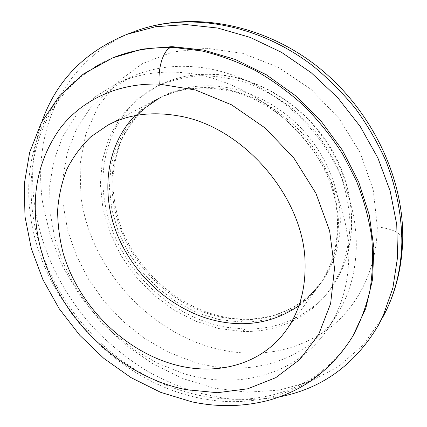<?xml version="1.0" encoding="UTF-8"?>
<svg xmlns="http://www.w3.org/2000/svg" width="427" height="427" viewBox="0 0 427 427"><rect width="100%" height="100%" fill="white"/><g stroke="black" fill="none" stroke-linecap="round" stroke-linejoin="round"><path stroke-width="0.32" stroke-dasharray="2.13 1.6" d="M114.74 57.053C87.989 68.379 67.397 85.651 52.959 108.869C12.447 173.618 31.118 266.192 85.341 326.879C146.392 398.871 258.383 426.45 327.157 366.638C337.565 357.58 346.468 346.836 353.866 334.394M348.779 254.956C348.533 215.245 331.923 171.723 302.743 137.531C273.429 103.462 232.923 80.329 193.65 73.946C165.527 69.756 140.168 72.825 117.58 83.153L95.109 96.726L76.785 114.644L63.004 136.026L53.957 159.97L49.676 185.596L50.05 212.075L54.875 238.629L63.863 264.548L76.679 289.18L92.931 311.913L112.194 332.201L133.993 349.516L157.798 363.377L183.039 373.342C236.996 390.422 297.486 375.643 328.47 327.749C341.824 307.21 348.597 282.946 348.779 254.956M307.723 297.913L319.7 284.579C327.215 273.232 332.772 260.555 336.369 246.555L338.638 224.421C338.04 209.006 335.12 193.559 329.879 178.075C323.346 162.868 314.8 148.649 304.248 135.418C292.714 123.035 279.909 112.488 265.829 103.788C251.284 96.326 236.435 91.165 221.277 88.304C206.236 86.804 191.819 87.599 178.032 90.684L158.983 98.183L141.166 110.502L127.006 126.451L116.886 145.223L111.004 165.98L109.392 187.901L111.954 210.175L118.476 232.053L128.66 252.832L142.122 271.866L158.417 288.561L177.04 302.38L197.423 312.836L218.923 319.513L240.849 322.075C266.485 322.492 288.78 314.437 307.723 297.913L321.44 282.204C333.941 265.076 340.239 244.58 340.34 220.722C340.015 188.531 325.62 153.885 301.115 128.153C276.504 102.512 243.064 87.065 211.739 85.843C195.016 85.325 179.692 88.288 165.777 94.735L161.587 96.806C125.591 115.621 107.834 156.576 112.813 197.322C114.633 212.667 119.096 227.479 126.205 241.746C145.756 281.222 185.04 311.619 226.849 318.227L242.878 319.663L240.849 322.075M242.819 331.48C270.649 332.115 294.961 323.527 315.761 305.721L323.645 297.806L330.658 288.924L341.285 269.65C346.527 255.383 349.457 240.123 350.081 223.86C349.291 207.271 346.041 190.661 340.324 174.024C333.236 157.686 324.013 142.399 312.649 128.175L293.317 109.232C278.996 98.301 263.811 89.627 247.767 83.212C231.535 78.221 215.48 75.718 199.601 75.712C184.106 77.111 169.674 80.772 156.298 86.702L136.389 99.897L120.51 117.158L109.104 137.574L102.379 160.216L100.361 184.149L102.928 208.493L109.846 232.416L120.777 255.159L135.311 276.013L152.967 294.336L173.191 309.543L195.379 321.099L218.843 328.539L242.819 331.48L244.826 329.03C272.554 329.617 296.776 321.029 317.501 303.266L325.358 295.367L332.35 286.517C345.053 268.353 351.512 246.811 351.736 221.896C351.576 186.679 335.889 148.612 308.993 120.393C281.985 92.28 245.237 75.483 210.991 74.362C192.705 73.914 176.004 77.271 160.888 84.429L158.929 85.384C118.183 105.618 98.237 151.318 103.969 196.415C106.003 213.03 110.876 229.048 118.594 244.468C139.821 287.115 182.148 319.988 227.447 327.386L244.826 329.03M298.884 305.764C306.351 300.336 312.895 293.808 318.526 286.181C331.096 268.957 337.415 248.322 337.485 224.282C338.622 163.269 282.626 97.9 222.061 89.595C197.963 85.918 176.351 89.088 157.232 99.107C148.858 103.553 141.433 109.066 134.969 115.653M42.092 121.199L38.099 134.051L35.174 147.246C24.109 212.011 50.007 282.695 97.826 332.265C111.927 346.025 127.161 358.258 143.525 368.96C160.419 378.69 177.984 386.51 196.233 392.413L224.042 398.29C242.814 400.184 261.372 399.693 279.728 396.816M193.095 361.76C246.139 378.183 305.631 363.131 336.166 315.911C349.323 295.671 356.043 271.839 356.315 244.425C356.214 205.536 340.127 163.066 311.721 129.776C283.176 96.598 243.636 74.149 205.157 68.037C177.6 64.023 152.685 67.108 130.416 77.282L108.234 90.652L90.081 108.266L76.364 129.28L67.285 152.802L62.876 177.974L63.057 203.983L67.626 230.057L76.316 255.49L88.789 279.642L104.668 301.916L123.536 321.755L144.913 338.654L168.291 352.136L193.095 361.76M80.916 196.046C90.001 270.28 153.597 338.333 226.769 350.935C264.601 357.452 298.788 349.889 329.313 328.251C357.975 306.271 376.774 269.485 377.319 226.86L373.209 189.769L360.308 152.887L339.214 118.685L311.246 89.499L278.308 67.285L242.68 53.343L206.732 48.278L172.679 51.955L142.378 63.65L117.244 82.208L98.199 106.227L85.752 134.185L80.041 164.592L80.916 196.046M242.878 319.663C268.418 320.036 290.627 311.982 309.506 295.5M317.501 303.266L315.761 305.721M135.188 31.267C84.685 49.964 52.329 93.977 43.511 143.05C39.967 162.74 39.7 182.713 42.7 202.974L50.167 235.272L62.684 266.352L79.785 295.452L100.959 321.878L125.677 344.973L153.346 364.119L183.306 378.738L214.834 388.271L247.094 392.216L279.146 390.129L309.917 381.695L338.232 366.756L362.822 345.384L382.384 317.966M377.313 226.876C392.995 228.856 401.46 233.147 402.72 239.739M112.643 57.901C85.832 69.254 65.203 86.574 50.76 109.862C31.39 142.693 24.771 178.913 30.899 218.517C43.383 301.969 113.598 378.744 195.379 397.211L199.34 398.076C244.356 407.481 291.7 398.466 325.94 368.656C336.375 359.587 345.299 348.816 352.718 336.348M319.7 284.579L321.44 282.204M158.983 98.183L161.587 96.806L144.865 108.228C135.204 117.526 127.39 128.18 121.423 140.184C116.566 152.754 113.689 165.964 112.787 179.81C113 193.799 115.093 207.735 119.058 221.602C134.836 269.917 179.324 309.655 227.89 317.656C263.705 323.607 300.266 311.219 321.44 282.21M330.658 288.924L332.35 286.517C356.94 251.786 358.659 197.882 333.263 152.311C307.899 106.75 258.047 75.494 211.52 74.218C192.273 73.759 174.744 77.484 158.929 85.384L156.298 86.702M108.031 125.036L157.232 99.107M285.636 331.026L318.526 286.181M191.936 401.85L192.721 402.015M117.58 83.153L130.416 77.282M328.47 327.749L336.166 315.911"/><path stroke-width="0.64" d="M170.517 363.473C213.388 376.827 260.086 366.088 285.636 331.026C298.921 312.842 305.406 290.712 305.091 264.644C305.364 198.454 243.016 125.687 177.44 115.728C151.361 111.34 128.228 114.447 108.031 125.036L90.892 136.731C80.997 146.237 72.974 157.131 66.825 169.412C61.798 182.276 58.739 195.828 57.645 210.068C57.656 224.501 59.524 238.965 63.239 253.457C78.178 304.013 121.028 348.24 170.517 363.473M192.721 402.015C218.128 407.262 243.198 406.76 267.948 400.499C303.64 390.822 331.896 369.44 352.718 336.348L365.763 308.443L372.6 279.242L373.86 247.676L369.227 214.813L358.653 181.875L342.39 150.171L320.981 120.99L295.27 95.52L266.304 74.768L235.282 59.46L203.46 50.044L172.049 46.644L142.159 49.11L112.643 57.901L83.308 74.063L59.284 96.107L41.296 122.698L29.639 152.46L24.28 184.096L24.974 216.484L31.336 248.621L42.919 279.648L59.23 308.769L79.748 335.264L103.905 358.45L131.11 377.687L160.696 392.349L191.936 401.85M134.969 115.653C106.344 145.18 100.655 191.99 116.603 232.961C132.744 273.974 169.119 307.75 210.564 319.401C243.054 328.133 272.495 323.591 298.884 305.764M279.728 396.816C322.022 388.559 354.885 364.738 378.317 325.358L383.099 315.884L392.888 287.889L397.574 257.145L396.747 224.533L390.177 191.104L377.9 158.017L360.217 126.477L337.693 97.671L311.139 72.67L281.558 52.35L250.067 37.357L217.829 28.065L185.958 24.579L155.481 26.741L127.283 34.197C84.877 51.582 56.481 80.58 42.092 121.199M37.005 230.569C47.899 305.433 112.829 375.189 186.231 389.686L217.391 392.707L247.703 388.8L275.725 377.692L299.914 359.417L318.702 334.4L330.631 303.576L334.512 268.391L329.623 230.826L315.879 193.239L293.941 158.166L265.188 128.031L231.594 104.839L195.497 89.996L159.314 84.13C117.777 82.753 82.053 100.057 60.458 127.919C39.161 157.638 31.347 191.856 37.005 230.569M378.317 325.358L387.118 308.588C396.293 288.764 401.199 266.779 401.839 242.637C401.839 215.672 396.411 187.64 385.592 160.29C377.441 142.276 367.444 125.084 355.606 108.73C342.822 93.043 328.683 78.83 313.172 66.1C257.38 23.037 187.245 11.71 135.188 31.267C189.716 10.931 260.337 22.684 315.307 64.888C370.209 107.156 404.172 176.383 402.714 239.985L401.839 242.637M402.72 239.739L402.709 239.985C401.887 268.786 395.108 294.779 382.384 317.966M352.718 336.348C360.308 322.294 366.051 306.981 369.937 290.408C372.67 273.253 373.241 255.415 371.655 236.9C368.795 218.186 363.729 199.553 356.449 181L342.657 154.072C331.587 136.811 318.82 120.836 304.366 106.147C289.116 92.397 272.853 80.543 255.581 70.588C237.946 61.84 220.086 55.307 201.998 50.989L175.278 47.637L170.656 47.493C163.365 50.124 157.664 68.144 159.298 84.13M170.656 47.493C149.647 47.248 130.31 50.717 112.643 57.901M127.283 34.197L135.188 31.267"/></g></svg>

